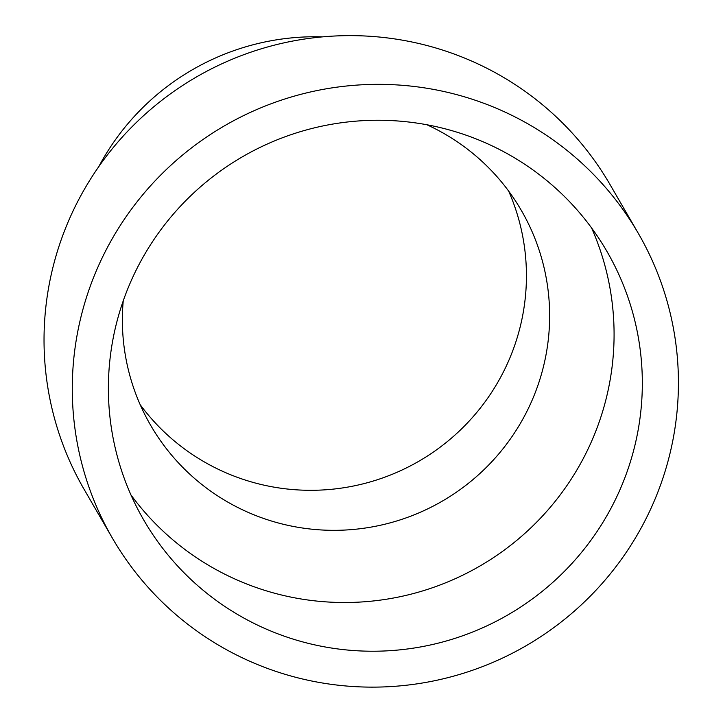 <?xml version="1.0" encoding="UTF-8"?>
<svg xmlns="http://www.w3.org/2000/svg" width="723" height="723" viewBox="0 0 723 723"><rect width="100%" height="100%" fill="white"/><g stroke="black" fill="none" stroke-linecap="round" stroke-linejoin="round"><path stroke-width="1.08" d="M615.354 499.71A267.727 264.735 -30.1 0 1 384.32 650.98A267.727 264.735 -30.1 0 1 143.75 520.036A267.727 264.735 -30.1 0 1 242.557 156.719A267.727 264.735 -30.1 0 1 606.959 251.45A267.727 264.735 -30.1 0 1 615.354 499.71M591.522 227.853A267.727 264.735 -30.1 0 1 587.103 450.998A267.727 264.735 -30.1 0 1 130.935 494.912M647.799 515.128A303.922 300.533 -30.1 0 1 385.531 686.85A303.922 300.533 -30.1 0 1 112.436 538.192A303.922 300.533 -30.1 0 1 224.6 125.748A303.922 300.533 -30.1 0 1 638.273 233.294A303.922 300.533 -30.1 0 1 647.799 515.128M112.436 538.192L84.184 489.471A303.922 300.533 -30.1 0 1 196.358 77.027A303.922 300.533 -30.1 0 1 610.031 184.573L638.273 233.294M98.753 166.688A243.136 240.425 -30.1 0 1 322.657 36.864M508.63 191.053A214.234 211.848 -30.1 0 1 504.844 369.064A214.234 211.848 -30.1 0 1 140.181 404.69M426.932 124.763A214.234 211.848 -30.1 0 1 521.337 210.42A214.234 211.848 -30.1 0 1 528.052 409.082A214.234 211.848 -30.1 0 1 343.181 530.131A214.234 211.848 -30.1 0 1 150.673 425.341A214.234 211.848 -30.1 0 1 123.235 300.849"/></g></svg>
